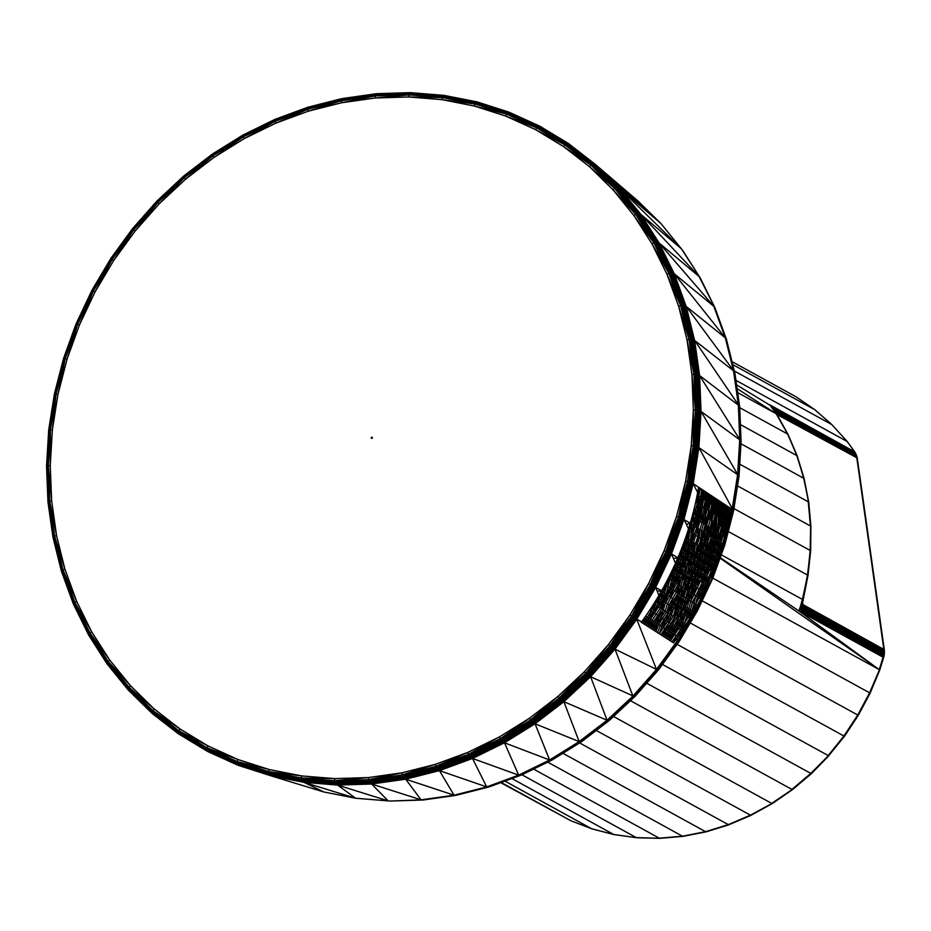 <?xml version="1.0" encoding="UTF-8"?>
<svg xmlns="http://www.w3.org/2000/svg" width="931" height="931" viewBox="0 0 931 931"><rect width="100%" height="100%" fill="white"/><g stroke="black" fill="none" stroke-linecap="round" stroke-linejoin="round"><path stroke-width="1.4" d="M242.991 135.635L212.443 154.011L183.64 176.11L156.92 201.061L132.539 228.63L110.801 258.492L91.936 290.309L76.121 323.755L63.564 358.447L54.382 394.022L48.691 430.064L46.55 466.21L47.97 502.042L52.951 537.164L61.9 570.668L61.423 571.215L73.758 603.172L73.305 603.8L88.876 633.871L88.468 634.558L107.1 662.407L106.728 663.186L128.222 688.486L127.919 689.336L152.009 711.831L151.765 712.727L178.217 732.162L178.042 733.116L206.542 749.269L206.438 750.281L236.683 762.966L236.66 764.014L268.303 773.102L268.361 774.173L301.062 779.573L301.213 780.655L334.59 782.296L334.834 783.378L368.548 781.249L368.874 782.331L402.529 776.431L402.948 777.513L436.174 767.912L436.686 768.948L469.131 755.763L469.713 756.787L501.006 740.133L501.681 741.123L531.473 721.211L532.229 722.142L560.194 699.181L561.021 700.054L586.856 674.277L588.601 675.697L613.005 648.092L634.767 618.207L652.747 585.843L667.434 551.908L678.49 516.88L679.956 517.31L687.59 481.56L689.115 481.839L693.258 445.763L694.794 445.879L695.387 409.873L696.923 409.838L693.979 374.285L695.515 374.099L689.033 339.396L690.546 339.07L680.619 305.577L682.086 305.112L668.819 273.225L670.25 272.608L653.76 242.665L655.121 241.92L635.617 214.246L636.909 213.374L614.588 188.271L615.787 187.294L590.894 165.031L591.976 163.961L564.803 144.794L565.78 143.63L536.593 127.756L537.455 126.511L506.58 114.106L507.314 112.802L475.089 104.016L475.694 102.666L442.481 97.58L442.935 96.219L409.081 94.869L409.396 93.496L375.286 95.916L375.449 94.543L341.444 100.711L341.479 99.349L307.94 109.195L307.824 107.88L275.134 121.286L274.878 120.018L243.387 136.834L242.991 135.635L213.048 155.686L212.524 154.558L184.443 177.635L183.814 176.599L157.909 202.434L157.141 201.503L133.703 229.806L132.842 228.991L112.104 259.458L111.15 258.783L93.368 291.054L92.32 290.507L77.669 324.267L76.575 323.872L65.193 358.726L64.041 358.47L56.081 394.057L54.882 393.953L50.425 429.854L49.215 429.901L48.296 465.744L47.062 465.942L49.704 501.32L48.493 501.681L54.65 536.209L53.439 536.721L63.064 570.028L61.9 570.668L74.876 602.38L73.758 603.172L89.923 632.94L88.876 633.871L108.066 661.359L107.1 662.407L129.095 687.334L128.222 688.486L152.789 710.574L152.009 711.831L178.88 730.812L178.217 732.162L207.078 747.861L206.542 749.269L237.091 761.5L236.683 762.966L268.582 771.59L268.303 773.102L301.213 778.025L301.062 779.573L334.601 780.748L334.59 782.296L368.397 779.689L368.548 781.249L402.25 774.895L402.529 776.431L435.743 766.411L436.174 767.912L468.549 754.319L469.131 755.763L500.296 738.772L501.006 740.133L530.635 719.919L531.473 721.211L559.24 697.971L560.194 699.181L585.774 673.183L586.856 674.277L609.98 645.811L613.005 648.092L633.86 617.672L651.665 585.262L666.014 551.338L676.558 516.379L678.49 516.88L685.623 481.269L687.59 481.56L691.233 445.681L693.258 445.763L693.351 410.024L695.387 409.873L691.954 374.658L693.979 374.285L687.043 339.978L689.033 339.396L678.676 306.38L680.619 305.577L666.945 274.214L668.819 273.225L651.979 243.841L653.76 242.665L633.953 215.596L635.617 214.246L613.052 189.796L614.588 188.271L589.498 166.684L590.894 165.031L563.569 146.574L564.803 144.794L535.546 129.63L536.593 127.756L505.708 116.072L506.58 114.106L474.414 106.041L475.089 104.016L441.992 99.652L442.481 97.58L408.814 96.952L409.081 94.869L375.216 97.999L375.286 95.916L341.596 102.759L341.444 100.711L308.289 111.196L307.94 109.195L275.681 123.218L275.134 121.286L244.131 138.672L243.387 136.834L213.979 157.409L213.048 155.686L185.56 179.218L184.443 177.635L159.178 203.854L157.909 202.434L135.123 231.051L133.703 229.806L113.663 260.529L112.104 259.458L95.032 291.938L93.368 291.054L79.438 324.942L77.669 324.267L67.044 359.191L65.193 358.726L57.978 394.29L56.081 394.057L52.369 429.878L50.425 429.854L50.251 465.547L48.296 465.744L51.647 500.913L49.704 501.32L56.558 535.581L54.65 536.209L64.926 569.178L63.064 570.028L76.656 601.356L74.876 602.38L91.622 631.718L89.923 632.94L109.649 659.963L108.066 661.359L130.549 685.775L129.095 687.334L154.092 708.875L152.789 710.574L180.032 728.985L178.88 730.812L208.055 745.929L207.078 747.861L237.882 759.487L237.091 761.5L269.187 769.518L268.582 771.59L301.597 775.907L301.213 778.025L334.788 778.607L334.601 780.748L368.385 777.571L368.397 779.689L402.017 772.8L402.25 774.895L435.312 764.363L435.743 766.411L467.909 752.364L468.549 754.319L499.458 736.898L500.296 738.772L529.623 718.15L530.635 719.919L558.041 696.341L559.24 697.971L584.424 671.705L585.774 673.183L608.478 644.508L609.98 645.811L629.938 615.042L631.567 616.159L648.57 583.621L664.164 550.617L676.558 516.379L685.623 481.269L691.233 445.681L693.351 410.024L691.954 374.658L687.043 339.978L678.676 306.38L666.945 274.214L651.979 243.841L633.953 215.596L613.052 189.796L589.498 166.684L563.569 146.574L535.546 129.63L505.708 116.072L474.414 106.041L441.992 99.652L408.814 96.952L375.216 97.999L341.596 102.759L308.289 111.196L275.681 123.218L244.131 138.672L213.979 157.409L185.56 179.218L159.178 203.854L135.123 231.051L113.663 260.529L95.032 291.938L79.438 324.942L67.044 359.191L57.978 394.29L52.369 429.878L50.251 465.547L51.647 500.913L56.558 535.581L64.926 569.178L76.656 601.356L91.622 631.718L109.649 659.963L130.549 685.775L154.092 708.875L180.032 728.985L208.055 745.929L237.882 759.487L269.187 769.518L301.597 775.907L334.788 778.607L368.385 777.571L402.017 772.8L435.312 764.363L467.909 752.364L499.458 736.898L529.623 718.15L558.041 696.341L584.424 671.705L608.478 644.508L629.938 615.042L648.57 583.621L650.327 584.552L666.014 551.338L678.49 516.88L687.59 481.56L693.258 445.763L695.387 409.873L693.979 374.285L689.033 339.396L680.619 305.577L668.819 273.225L653.76 242.665L635.617 214.246L614.588 188.271L590.894 165.031L564.803 144.794L536.593 127.756L506.58 114.106L475.089 104.016L442.481 97.58L409.081 94.869L375.286 95.916L341.444 100.711L307.94 109.195L275.134 121.286L243.387 136.834L213.048 155.686L184.443 177.635L157.909 202.434L133.703 229.806L112.104 259.458L93.368 291.054L77.669 324.267L65.193 358.726L56.081 394.057L50.425 429.854L48.296 465.744L49.704 501.32L54.65 536.209L63.064 570.028L74.876 602.38L89.923 632.94L108.066 661.359L129.095 687.334L152.789 710.574L178.88 730.812L207.078 747.861L237.091 761.5L268.582 771.59L301.213 778.025L334.601 780.748L368.397 779.689L402.25 774.895L435.743 766.411L468.549 754.319L500.296 738.772L530.635 719.919L559.24 697.971L585.774 673.183L609.98 645.811L631.567 616.159L650.327 584.552L651.665 585.262L667.434 551.908L664.164 550.617L650.327 584.552L632.847 617.02L651.665 585.262L652.747 585.843L668.551 552.397L667.434 551.908L679.956 517.31L689.115 481.839L694.794 445.879L696.923 409.838L695.515 374.099L690.546 339.07L682.086 305.112L670.25 272.608L655.121 241.92L636.909 213.374L615.787 187.294L591.976 163.961L565.78 143.63L537.455 126.511L507.314 112.802L475.694 102.666L442.935 96.219L409.396 93.496L375.449 94.543L341.479 99.349L307.824 107.88L274.878 120.018L242.991 135.635L212.524 154.558L183.814 176.599L157.141 201.503L132.842 228.991L111.15 258.783L92.32 290.507L76.575 323.872L64.041 358.47L54.882 393.953L49.215 429.901L47.062 465.942L48.493 501.681L53.439 536.721L61.9 570.668L73.758 603.172L88.876 633.871L107.1 662.407L128.222 688.486L152.009 711.831L178.217 732.162L206.542 749.269L236.683 762.966L268.303 773.102L301.062 779.573L334.59 782.296L368.548 781.249L402.529 776.431L436.174 767.912L469.131 755.763L501.006 740.133L531.473 721.211L560.194 699.181L586.856 674.277L611.155 646.789L632.847 617.02L633.86 617.672L652.747 585.843L653.667 586.344L669.494 552.863L668.551 552.397L681.108 517.706L690.278 482.142L695.969 446.077L698.122 409.943L696.702 374.122L691.721 338.989L683.249 304.937L671.356 272.364L656.204 241.583L637.933 212.978L616.753 186.828L592.896 163.414L566.63 143.037L538.223 125.871L508.012 112.139L476.3 101.968L443.459 95.497L409.826 92.763L375.798 93.822L341.724 98.651L307.986 107.193L274.948 119.366L242.991 135.03L212.443 154.011L183.64 176.11L156.92 201.061L132.539 228.63L110.801 258.492L91.936 290.309L76.121 323.755L63.564 358.447L54.382 394.022L48.691 430.064L46.55 466.21L47.97 502.042L52.951 537.164L61.423 571.215L73.305 603.8L88.468 634.558L106.728 663.186L127.919 689.336L151.765 712.727L178.042 733.116L206.438 750.281L236.66 764.014L268.361 774.173L301.213 780.655L334.834 783.378L368.874 782.331L402.948 777.513L436.686 768.948L469.713 756.787L501.681 741.123L532.229 722.142L561.021 700.054L587.752 675.091L612.121 647.522L633.86 617.672L634.767 618.207L653.667 586.344L654.598 586.844L670.425 553.363L669.494 552.863L682.062 518.113L691.256 482.502L696.958 446.415L699.111 410.222L697.691 374.355L691.721 338.989L692.699 339.187L684.215 305.1L671.356 272.364L672.322 272.469L657.146 241.664L638.841 213.013L617.649 186.817L593.757 163.391L567.445 142.978L539.014 125.801L508.757 112.057L477.009 101.875L444.122 95.381L410.455 92.646L376.392 93.705L341.724 98.651L307.824 107.88L307.986 107.193L274.878 120.018L274.948 119.366M73.305 603.8L88.689 635.128L106.984 663.78L128.187 689.964L152.067 713.39L178.38 733.803L206.81 750.98L237.068 764.735L268.815 774.906L301.213 780.655L301.702 781.4L334.834 783.378L335.369 784.135L368.874 782.331L369.444 783.076L402.948 777.513L403.565 778.246L436.686 768.948L437.349 769.693L469.713 756.787L470.411 757.508L501.681 741.123L502.414 741.821L532.229 722.142L532.998 722.817L561.021 700.054L561.835 700.694L588.601 675.697L589.521 676.209L613.005 648.092L613.925 648.616L634.767 618.207L635.687 618.719L654.598 586.844L661.604 590.743M677.873 557.75L670.425 553.363L682.993 518.625L692.187 483.003L697.889 446.903L700.031 410.711L698.611 374.844L693.63 339.664L685.135 305.577L673.241 272.946L658.054 242.13L639.76 213.478L618.556 187.294L594.665 163.868L568.364 143.455L539.933 126.267L508.757 112.057L477.009 101.875L444.122 95.381L410.455 92.646L376.392 93.705L341.724 98.651L341.479 99.349L375.798 93.822L375.449 94.543L409.826 92.763L409.396 93.496L443.459 95.497L442.935 96.219L476.3 101.968L475.694 102.666L508.012 112.139L507.314 112.802L539.014 125.801L568.364 143.455L538.223 125.871L537.455 126.511L567.445 142.978L595.759 164.775L637.886 200.921L660.975 223.568L595.759 164.775L619.627 188.202L660.975 223.568L682.656 250.392L700.287 278.02L681.469 248.868L594.665 163.868L566.63 143.037L565.78 143.63L593.757 163.391L619.627 188.202L640.819 214.351L681.469 248.868L700.287 278.02L714.927 307.73L699.146 276.565L640.819 214.351L618.556 187.294L592.896 163.414L591.976 163.961L616.753 186.828L617.649 186.817L640.819 214.351L659.101 242.991L699.146 276.565L714.927 307.73L726.389 339.187L734.931 373.412L726.389 339.187L713.821 306.334L659.101 242.991L639.76 213.478L616.753 186.828L615.787 187.294L637.933 212.978L638.841 213.013M695.026 609.281L695.794 609.712L710.679 577.092M675.883 639.644L677.535 640.505L695.794 609.712L696.947 610.352L712.203 578.07L711.098 577.348L723.247 543.762L732.127 509.35L737.643 474.461L739.726 439.479L738.341 404.81L733.523 370.817L725.319 337.872L713.821 306.334L674.265 273.772L659.101 242.991L673.241 272.946L657.146 241.664L658.054 242.13M73.514 604.324L88.689 635.128L106.984 663.78L128.187 689.964L152.067 713.39L178.38 733.803L206.81 750.98L237.068 764.735L268.815 774.906L301.702 781.4L335.369 784.135L369.444 783.076L403.565 778.246L437.349 769.693L470.411 757.508L502.414 741.821L532.998 722.817L561.835 700.694L562.755 701.206L589.521 676.209L613.925 648.616L656.495 669.401L677.535 640.505L678.722 641.075L696.947 610.352L697.47 610.655L712.657 578.523L724.318 544.577L733.186 510.235L738.679 475.438L740.762 440.549L739.377 405.963L734.582 372.051L726.389 339.187L674.265 273.772L686.147 306.38L725.319 337.872L734.931 373.412L739.714 407.173L734.582 372.051L686.147 306.38L673.241 272.946L656.204 241.583L657.146 241.664L637.933 212.978L636.909 213.374L656.204 241.583L655.121 241.92L671.356 272.364L670.25 272.608L683.249 304.937L684.215 305.1L672.322 272.469M206.81 750.98L237.952 765.247L269.711 775.442L302.587 781.935L336.254 784.658L370.34 783.611L403.565 778.246L404.45 778.77L437.349 769.693L438.245 770.205L470.411 757.508L471.319 758.032L502.414 741.821L503.334 742.333L532.998 722.817L533.928 723.329L561.835 700.694L587.752 675.091L611.155 646.789L631.567 616.159L632.847 617.02L612.121 647.522L588.601 675.697L562.755 701.206L607.047 720.233L632.917 696.074L656.495 669.401L657.74 669.901L678.722 641.075L679.327 641.25L697.47 610.655L712.203 578.07L723.247 543.762L724.725 545.182L733.535 511.003L739.016 476.346L741.088 441.62L739.714 407.173L733.523 370.817L694.631 340.443L685.135 305.577L686.147 306.38L694.631 340.443L693.63 339.664L684.215 305.1L685.135 305.577M207.694 751.503L237.952 765.247L269.711 775.442L302.587 781.935L336.254 784.658L370.34 783.611L404.45 778.77L438.245 770.205L471.319 758.032L503.334 742.333L533.928 723.329L535.057 723.794L563.872 701.695L589.521 676.209L590.615 676.721L613.925 648.616L635.687 618.719L641.634 621.815M269.711 775.442L303.925 782.343L337.557 785.077L371.609 784.018L404.45 778.77L405.695 779.189L438.245 770.205L439.455 770.635L471.319 758.032L472.517 758.462L503.334 742.333L504.497 742.787L535.057 723.794L579.175 741.611L563.872 701.695L590.615 676.721L634.22 696.504L658.426 669.948L679.327 641.25L696.947 610.352L710.818 576.743M323.825 791.967L303.925 782.343L355.619 798.239L323.825 791.967L271.061 775.86L303.925 782.343L337.557 785.077L371.609 784.018L405.695 779.189L439.455 770.635L472.517 758.462L504.497 742.787L549.604 759.987L579.175 741.611L607.047 720.233L608.409 720.606L635.012 696.435L658.426 669.948L678.722 641.075L695.794 609.712L695.352 608.688M372.074 438.35L372.365 437.442L371.527 437.209L371.236 438.117L372.074 438.35M355.619 798.239L388.157 800.869L355.619 798.239L337.557 785.077L388.157 800.869L371.609 784.018L421.091 799.857L405.695 779.189L454.06 795.19L439.455 770.635L486.704 786.916L472.517 758.462L518.672 775.139L549.604 759.987L551.117 760.255L579.175 741.611L580.607 741.937L609.316 720.431L635.012 696.435L657.74 669.901L677.535 640.505L676.697 638.48M357.597 798.414L390.054 801.056L421.091 799.857L454.06 795.19L486.704 786.916L518.672 775.139L504.497 742.787L533.928 723.329L562.755 701.206L535.057 723.794L549.604 759.987L520.254 775.372L551.117 760.255L581.642 741.658L609.316 720.431L634.22 696.504L656.495 669.401L636.746 619.266L654.598 586.844M488.368 787.126L520.254 775.372L488.368 787.126L455.806 795.377L422.907 800.032L390.054 801.056L422.907 800.032L455.806 795.377L486.704 786.916L488.368 787.126L518.672 775.139L521.558 774.953L552.281 759.905L581.642 741.658L608.409 720.606L632.917 696.074L614.995 649.14L635.687 618.719L653.667 586.344L668.551 552.397L679.956 517.31L690.267 523.152M489.811 786.66L521.558 774.953L552.281 759.905L580.607 741.937L607.047 720.233L590.615 676.721L614.995 649.14L636.746 619.266L655.633 587.426L670.425 553.363M372.109 438.303L371.178 437.779M372.33 438.024L371.283 437.454M372.423 437.698L371.527 437.209M682.086 305.112L683.249 304.937L692.699 339.187L693.63 339.664L699.612 375.589L739.377 405.963L741.088 441.62L738.341 404.81L694.631 340.443L699.612 375.589L698.611 374.844L692.699 339.187L697.691 374.355L698.611 374.844L701.043 411.432L740.762 440.549L739.016 476.346L739.726 439.479L699.612 375.589L701.043 411.432L700.031 410.711L697.691 374.355L696.702 374.122L690.546 339.07L691.721 338.989L682.086 305.112M695.515 374.099L696.702 374.122L699.111 410.222L700.031 410.711L698.89 447.59L738.679 475.438L733.535 511.003L737.643 474.461L701.043 411.432L698.89 447.59L697.889 446.903L699.111 410.222L698.122 409.943L695.515 374.099M669.494 552.863L681.108 517.706L689.115 481.839L690.278 482.142L694.794 445.879L695.969 446.077L696.923 409.838L698.122 409.943L696.958 446.415L697.889 446.903L693.188 483.655L727.646 506.394M682.062 518.113L690.278 482.142L691.256 482.502L695.969 446.077L696.958 446.415M658.915 595.386L655.633 587.426L671.449 553.968L682.993 518.625L691.256 482.502L693.188 483.655L698.89 447.59L733.186 510.235L724.725 545.182L712.657 578.523L724.318 544.577L732.127 509.35L730.8 508.477M722.654 543.39L723.247 543.762L722.793 542.866M731.987 361.6L796.098 396.839L814.951 409.803L796.098 396.839M732.732 364.591L814.706 409.64L832 424.711L814.951 409.803M734.326 371.004L831.755 424.548L841.833 435.557M735.909 380.337L847.07 441.434L854.286 451.291L847.07 441.434M739.726 407.697L787.591 433.997L776.221 413.771L737.643 392.579M740.401 424.583L796.785 455.573L787.835 434.16L776.221 413.771L769.774 404.81L854.646 451.849L847.315 441.597L854.867 452.082L847.315 441.597L831.755 424.548M740.948 443.773L803.697 478.255L797.017 455.736L787.591 433.997M737.503 485.889L810.424 525.968L808.259 501.809L739.738 464.15M733.919 508.57L810.168 550.465L810.668 526.12L808.492 501.96L803.942 478.406L796.785 455.573M728.251 531.485L807.48 575.032L810.401 550.617L810.831 526.259L808.667 502.123L803.697 478.255M721.246 554.806L802.406 599.413L807.712 575.183L810.168 550.465M712.797 578.139L879.248 669.622L883.088 657.216L798.833 610.911L802.871 599.68L807.887 575.311L810.575 550.745L810.913 526.399L808.748 502.263L803.942 478.406L797.017 455.736L787.835 434.16L776.489 413.934L737.084 388.658M883.659 657.367L879.772 670.006L870.124 693.153L879.737 669.959L883.891 656.588L879.737 669.959L883.333 657.333L879.655 669.878L869.996 693.048L879.481 669.761L883.705 656.681L879.481 669.761L869.577 692.815L702.125 600.798M869.577 692.815L857.754 715.031L690.185 622.932M857.754 715.031L869.822 692.955L857.754 715.031L843.928 736.014L677.081 644.322M843.928 736.014L858.184 715.252L870.089 693.118L858.289 715.299L844.347 736.223L858.01 715.159L843.928 736.014L828.218 755.553L662.43 664.443M844.161 736.13L828.462 755.681L810.82 773.405L646.696 683.214M828.648 755.751L844.464 736.258L828.648 755.751L811.064 773.533L828.462 755.681L844.464 736.258L858.324 715.311L844.51 736.258L858.289 715.299L870.124 693.153L858.324 715.311L844.347 736.223L828.648 755.751L810.82 773.405L791.909 789.418L630.45 700.694M810.82 773.405L792.165 789.535L771.694 803.395L613.541 716.486M771.694 803.395L792.165 789.535L811.471 773.58L828.834 755.751L811.39 773.626L828.776 755.786L811.262 773.614L792.362 789.604L771.95 803.511L750.421 815.16L596.259 730.451M750.421 815.16L772.323 803.558L792.595 789.558L772.427 803.5L750.898 815.347L772.171 803.569L792.502 789.604L811.471 773.58L792.595 789.558L772.323 803.558L750.665 815.288L771.95 803.511L792.362 789.604L811.39 773.626L792.502 789.604L772.171 803.569L750.421 815.16L728.286 824.622L579.617 742.926M728.286 824.622L751.061 815.323L728.775 824.796L750.665 815.288L728.286 824.622L705.558 831.674L562.929 753.295M705.558 831.674L728.775 824.796L706.047 831.825L728.542 824.738L705.558 831.674L682.47 836.201L547.719 762.14M682.47 836.201L706.245 831.814L682.982 836.364L706.047 831.825L728.95 824.785L706.245 831.814L682.737 836.317L705.814 831.779L682.47 836.201L659.288 838.179L533.556 769.076M682.737 836.317L659.555 838.307L636.269 837.597L521.93 774.767M659.555 838.307L682.982 836.364L659.8 838.354L636.525 837.725L613.645 834.455L511.875 778.525M613.645 834.455L636.792 837.76L613.913 834.56L636.792 837.76L659.8 838.354L636.525 837.725L613.645 834.455L591.662 828.765L504.916 781.086M591.941 828.881L570.878 820.735L591.941 828.881L613.913 834.56L591.662 828.765L570.598 820.618L501.181 782.471M570.878 820.735L500.703 782.645M807.48 575.032L802.65 599.552L807.712 575.183L810.645 550.873L810.913 526.399L810.657 550.989L810.913 526.399L808.667 502.123L804.105 478.581L797.192 455.899L788.01 434.346L776.489 413.934L770.682 405.648L736.549 384.864M883.891 656.588L884.043 655.936L883.298 656.53L799.298 610.352L802.871 599.68L807.968 575.416L810.645 550.873L810.831 526.259L808.492 501.96L804.105 478.581L797.192 455.899L788.01 434.346L776.698 414.086L770.775 405.997L776.221 413.771M810.645 550.873L807.98 575.521L810.645 550.873M810.401 550.617L807.887 575.311L803.034 599.797L807.968 575.416L810.575 550.745L810.668 526.12L808.259 501.809M799.578 610.515L803.162 599.89L807.968 575.416L805.001 590.859M884.159 655.296L883.461 655.843L800.241 610.108L800.555 609.549L799.938 609.98L803.162 599.89L807.98 575.521M802.138 603.649L802.697 605.034L802.406 602.764L802.953 605.208L802.569 602.252L802.894 604.545L802.126 603.684L800.869 607.326L803.034 599.797L800.113 608.583L802.65 599.552L799.508 609.724L802.406 599.413M788.01 434.346L797.285 456.085L788.01 434.346M785.811 430.401L776.873 414.248L770.682 405.648L772.02 407.173L854.646 451.849L855.636 453.432M780.702 421.184L771.52 406.463M797.192 455.899L804.186 478.743L797.192 455.899M804.105 478.581L808.748 502.263L804.105 478.581M802.894 604.545L884.299 649.652L857.242 458.017L777.071 414.551M802.417 604.161L802.278 603.195L802.953 605.208L883.868 649.675L884.438 651.269L884.299 649.652L856.881 457.191L776.373 413.527M883.868 649.675L884.427 653.155L883.624 655.156L800.218 608.99L798.833 610.911L720.21 557.646M802.068 603.998L802.941 605.86L883.938 650.373L884.45 652.456M802.475 604.836L802.859 606.477L883.961 651.048L884.427 653.155M883.961 651.048L883.74 654.47L801.358 609.2L800.555 609.549L800.346 608.49M883.938 650.373L883.74 654.47M802.045 604.126L802.708 607.07L883.973 651.735L883.624 655.156M883.973 651.735L884.031 653.888L884.089 653.213L883.833 653.783L801.789 608.699L802.859 606.477M803.232 599.96L801.847 604.568L803.255 600.018L801.847 604.568L802.475 607.64L883.961 652.422L883.833 653.783M883.961 652.422L883.903 653.108L802.161 608.187L802.266 607.478L802.161 608.187M883.298 656.53L883.461 655.843M884.264 654.679L884.403 653.609M883.787 649L856.811 457.738M800.241 610.108L802.033 604.172L801.859 606.698L802.057 605.231L801.963 607.012L802.708 607.07M802.01 604.394L802.475 607.64M800.835 609.665L801.963 607.012L801.591 608.56L800.904 608.862L800.869 607.326L800.218 608.99M800.672 608.211L801.975 604.615L801.987 608.024L801.591 608.56L801.125 607.361L800.672 608.211L801.335 606.232L800.765 607.768M801.649 607.221L801.265 608.083L801.649 607.221M801.184 606.977L802.022 604.079M801.614 606.104L802.033 604.184M856.916 458.424L856.683 457.086L775.43 412.224M857.102 457.412L884.217 649.396L856.683 457.086M856.345 455.783L857.09 457.377L856.136 455.154L775.069 411.118L775.267 411.991M856.927 456.702L855.903 454.537L774.662 410.373L775.104 411.77M856.136 455.154L774.161 409.617L774.976 411.595M856.683 455.911L856.311 455.271M856.59 455.608L855.182 452.629M854.03 451.116L855.903 454.537M856.52 456.434L775.407 411.863L773.614 408.849L856.078 454.642M771.066 406.277L772.59 407.999L855.077 452.757L856.322 454.922L854.751 452.198M771.95 407.382L855.077 452.757M855.38 453.339L855.647 453.932M774.161 409.617L774.755 411.293M774.662 410.373L774.627 411.106M772.462 408.069L774.569 411.025M772.916 408.697L774.522 410.955M773.172 409.046L774.359 410.734M773.614 408.849L774.22 410.536M772.998 408.069L772.288 407.266M771.752 407.138L773.44 409.431M879.772 670.006L883.833 656.669M770.682 405.648L854.402 451.651M673.59 642.867L677.873 636.839L648.86 618.324L645.59 616.252L641.308 622.269L673.59 642.867L676.278 635.815L671.984 641.843M686.042 624.492L689.906 618.196L688.312 617.183L684.448 623.479L682.027 630.706L686.042 624.492L684.448 623.479L680.433 629.693L677.873 636.839L682.027 630.706L649.745 610.119L645.59 616.252L642.937 623.316L647.22 617.288L644.555 624.352L648.86 618.324L646.195 625.399L650.478 619.371L647.825 626.435L652.107 620.407L649.442 627.471L653.725 621.442L651.06 628.506L655.366 622.478L652.689 629.542L656.983 623.514L654.307 630.578L658.601 624.55L655.924 631.602M697.214 605.336L700.636 598.784L699.041 597.76L695.62 604.312L693.63 611.795L697.214 605.336L695.62 604.312L692.036 610.783L689.906 618.196L693.63 611.795L692.036 610.783L688.312 617.183L686.717 616.159L684.448 623.479L653.748 603.905L649.745 610.119M722.456 544.065L724.458 537.001L722.875 535.977L720.873 543.041L720.291 551.094L722.456 544.065L720.873 543.041L718.697 550.07L717.976 558.076L720.291 551.094L718.697 550.07L716.37 557.041L715.473 565.001L717.976 558.076L716.37 557.041L713.879 563.988L712.82 571.878L715.473 565.001L713.879 563.988L711.226 570.866L710.016 578.71L712.82 571.878L711.226 570.866L708.41 577.674L707.036 585.459L710.016 578.71L708.41 577.674L705.454 584.447L703.917 592.151L707.036 585.459L705.454 584.447L702.323 591.138L700.636 598.784L703.917 592.151L702.323 591.138L699.041 597.76L697.447 596.736L695.62 604.312L694.014 603.288L692.036 610.783L690.441 609.758L686.717 616.159L657.612 597.609L653.748 603.905L648.86 618.324L653.003 612.214L650.478 619.371L662.511 600.728L660.277 608.071L652.107 620.407M708.41 577.674L706.815 576.661L705.454 584.447L703.848 583.423L702.323 591.138L700.717 590.114L697.447 596.736L695.841 595.712L694.014 603.288L692.42 602.264L690.441 609.758L661.336 591.208L657.612 597.609L653.003 612.214L657.018 606L654.633 613.25M718.383 516.6L718.325 524.77L719.989 517.636L719.919 525.806L721.595 518.672L721.513 526.818L723.189 519.684L723.119 527.854L724.784 520.72L724.714 528.878L710.272 519.626L710.33 511.456L711.831 504.299L711.947 512.504L713.449 505.324L713.553 513.516L715.055 506.359L715.159 514.552L716.672 507.383L716.777 515.576L718.267 508.419L718.383 516.6L719.884 509.443L719.989 517.636L721.49 510.479L721.595 518.672L723.096 511.503L723.189 519.684L724.69 512.527L724.784 520.72L726.285 513.563L726.378 521.744L700.589 505.277L700.461 497.084L701.788 489.904L702.09 498.12L703.417 490.928L703.72 499.144L705.058 491.964L705.337 500.18L706.676 492.988L706.978 501.204L708.305 494.024L708.596 502.24L709.934 495.048L710.213 503.275L711.54 496.083L711.831 504.299L713.169 497.119L713.449 505.324L714.775 498.143L715.055 506.359L716.405 499.179L716.672 507.383L718.01 500.203L718.267 508.419L719.616 501.239L719.884 509.443L721.222 502.263L721.49 510.479L722.828 503.287L723.096 511.503L724.423 504.311L724.69 512.527L726.029 505.347L726.285 513.563L727.623 506.371L727.891 514.575L726.285 513.563L697.179 495.013L698.529 487.832L729.217 507.407L729.473 515.599L730.812 508.419L729.217 507.407L727.891 514.575L727.972 522.768L729.473 515.599L727.891 514.575L726.378 521.744L726.308 529.902L727.972 522.768L726.378 521.744L724.714 528.878L724.458 537.001L726.308 529.902L724.714 528.878L722.875 535.977L721.269 534.953L720.873 543.041L719.267 542.028L718.697 550.07L717.103 549.046L716.37 557.041L714.775 556.028L713.879 563.988L712.285 562.952L711.226 570.866L709.631 569.842L700.717 590.114L699.123 589.09L692.42 602.264L664.932 584.738L661.336 591.208L657.018 606L660.882 599.68L658.648 607.024M695.841 595.712L668.353 578.186L664.932 584.738L660.882 599.68L664.606 593.291L662.511 600.728L666.235 594.327L656.983 623.514L661.138 617.381L658.601 624.55L670.634 605.895L663.442 627.634L659.16 633.674L661.825 626.61L669.994 614.274L667.597 621.512L663.442 627.634M722.875 535.977L723.119 527.854L717.103 549.046L709.631 569.842L708.037 568.818L706.815 576.661L705.221 575.637L703.848 583.423L702.253 582.399L699.123 589.09L671.623 571.564L668.353 578.186L664.606 593.291M719.919 525.806L718.08 532.904L719.675 533.928L721.513 526.818L721.269 534.953L719.675 533.928L719.267 542.028L717.673 540.992L717.103 549.046L715.508 548.022L714.775 556.028L713.169 555.004L712.285 562.952L710.679 561.94L702.253 582.399L674.754 564.873L671.623 571.564L666.235 594.327L669.82 587.857L661.138 617.381L665.141 611.167L667.399 603.835L678.129 584.412L676.313 592L672.741 598.47L670.634 605.895L674.358 599.506L669.994 614.274L673.858 607.955L663.978 636.746L668.272 630.718L665.584 637.77L669.878 631.742L667.19 638.794L671.484 632.754L668.784 639.806L673.078 633.778L670.39 640.831L682.854 622.455L680.433 629.693L676.278 635.815M719.675 533.928L710.679 561.94L709.085 560.916L708.037 568.818L706.431 567.794L705.221 575.637L677.721 558.123L674.754 564.873L669.82 587.857L673.241 581.305L669.482 596.399L657.88 615.31L655.366 622.478L663.512 610.131M716.707 523.746L714.868 530.856L713.902 546.997L716.079 539.968L714.473 538.944L716.486 531.88L713.262 529.82L713.495 521.686L715.159 514.552L715.101 522.71L716.777 515.576L716.079 539.968L718.08 532.904L716.486 531.88L718.325 524.77L717.673 540.992L716.079 539.968L715.508 548.022L713.902 546.997L713.169 555.004L711.575 553.98L706.431 567.794L680.526 551.292L677.721 558.123L673.241 581.305L676.523 574.671L671.123 597.434M713.495 521.686L711.668 528.796L713.262 529.82L715.101 522.71L714.868 530.856L712.867 537.92L714.473 538.944L712.308 545.973L713.902 546.997L711.575 553.98L709.969 552.956L709.085 560.916L683.179 544.414L680.526 551.292L676.523 574.671L679.653 567.98L676.488 583.376L669.482 596.399M709.631 569.842L712.308 545.973L710.702 544.949L712.867 537.92L711.272 536.884L713.262 529.82L712.308 545.973L709.969 552.956L685.682 537.49L683.179 544.414L679.653 567.98L682.609 561.23L678.129 584.412L681.399 577.79L673.858 607.955L677.582 601.566L673.218 616.322L665.048 628.658L662.383 635.722L670.809 623.572L668.272 630.718L672.426 624.596L669.878 631.742L674.032 625.62L671.484 632.754L675.638 626.633L673.078 633.778L677.233 627.657L674.684 634.802M713.553 513.516L711.889 520.65L710.702 544.949L688.009 530.507L685.682 537.49L682.609 561.23L685.425 554.399L681.399 577.79L684.518 571.075L677.582 601.566L681.166 595.084L672.426 624.596L680.305 612.063L675.638 626.633L679.642 620.418L677.233 627.657L681.248 621.442L678.839 628.681M709.096 543.913L706.769 550.908L705.873 558.856L708.363 551.92L707.49 559.88L709.969 552.956L710.702 544.949L708.363 551.92L709.096 543.913L711.272 536.884L690.174 523.478L688.009 530.507L685.425 554.399L688.079 547.521L684.518 571.075L687.497 564.326L681.166 595.084L684.588 588.543L676.43 618.382M710.33 511.456L708.654 518.602L710.272 519.626L711.947 512.504L711.889 520.65L710.039 527.761L709.655 535.86L711.668 528.796L698.716 520.545L692.175 516.414L690.174 523.478L688.079 547.521L690.581 540.585L687.497 564.326L690.302 557.506L684.588 588.543L687.869 581.91L680.305 612.063L684.029 605.674L679.642 620.418L683.517 614.111L681.248 621.442L685.111 615.135L682.854 622.455M710.213 503.275L708.712 510.432L708.654 518.602L694.014 509.304L692.175 516.414L690.581 540.585L692.908 533.603L690.302 557.506L692.967 550.628L687.869 581.91L691 575.218L684.029 605.674L687.602 599.192L683.517 614.111L687.229 607.722L685.111 615.135L688.835 608.746L686.717 616.159M703.72 499.144L702.218 506.313L702.09 498.12L700.589 505.277L695.678 502.181L694.014 509.304M700.159 488.868L697.331 503.217L697.179 495.013L695.678 502.181M675.487 563.208L671.449 553.968L684.006 519.242L692.187 483.003M688.509 528.889L684.006 519.242L693.188 483.655L697.645 492.557M798.833 610.911L879.248 669.622L720.035 558.123M811.064 773.533L791.909 789.418M832 424.711L814.706 409.64M802.941 605.86L802.953 605.208M856.532 455.492L856.124 454.433M776.698 414.086L773.626 409.71M665.048 628.658L660.766 634.698M708.654 518.602L700.321 546.776L689.382 574.183L675.976 600.542L660.207 625.574L657.542 632.626M664.362 619.452L661.825 626.61M657.88 615.31L653.725 621.442M700.461 497.084L697.284 511.375L697.331 503.217L687.311 538.525L676.395 565.908L662.977 592.256L647.22 617.288M709.655 535.86L707.49 542.889L706.769 550.908L704.278 557.832L703.219 565.745L705.873 558.856L703.615 574.613L706.431 567.794L707.49 559.88L692.652 593.664L674.032 625.62M710.039 527.761L708.049 534.836L707.49 542.889L705.163 549.872L704.278 557.832L701.613 564.71L686.007 598.179L670.809 623.572M684.39 597.143L673.218 616.322M672.741 598.47L669.017 604.871L666.759 612.202M710.272 519.626L706.431 533.8L707.048 517.566L708.712 510.432L708.596 502.24L707.095 509.408L706.978 501.204L701.962 522.617L702.218 506.313L696.714 527.609L687.055 555.435L674.882 582.341L660.277 608.071M690.441 609.758L688.312 617.183M708.433 526.737L708.049 534.836L698.39 562.661L686.217 589.567L675.475 608.979M699.041 597.76L703.615 574.613L690.814 601.251L688.835 608.746M700.647 581.375L703.219 565.745L691.035 592.64L687.229 607.722M681.364 586.472L674.358 599.506M707.048 517.566L705.209 524.677L704.255 540.83L706.431 533.8L705.163 549.872L697.191 570.505L690.814 601.251M697.528 588.066L701.613 564.71L704.255 540.83L699.437 554.748L697.191 570.505L694.223 577.278L691.035 592.64L687.602 599.192L691.105 583.97L687.823 590.591M679.746 585.448L676.313 592M699.123 589.09L697.447 596.736M707.095 509.408L705.419 516.542L705.209 524.677L703.196 531.741L700.007 563.686L694.247 594.7M702.172 514.482L691.337 549.593L676.488 583.376M688.94 539.549L680.98 560.183L671.623 580.269M703.196 531.741L701.031 538.77L699.437 554.748L696.784 561.637L694.223 577.278L691.105 583.97L693.967 568.445L691 575.218L693.548 559.566L684.646 579.85M686.147 572.123L683.028 578.814M703.58 523.641L703.836 507.337L705.337 500.18L705.419 516.542L701.578 530.705L701.031 538.77L698.692 545.752L696.784 561.637L693.967 568.445L696.202 552.688L693.548 559.566L694.584 551.652L689.115 565.361M698.692 545.752L696.202 552.688L697.075 544.728L699.414 537.734L699.949 529.681L697.785 536.71L697.075 544.728M700.333 521.581L700.589 505.277L698.925 512.411L697.785 536.71L695.457 543.692L694.584 551.652M695.457 543.692L692.967 550.628L694.538 534.638M698.529 487.832L698.925 512.411L692.908 533.603L693.444 525.55L691.279 532.579M701.962 522.617L699.949 529.681M695.655 510.351L695.445 518.486L697.284 511.375L696.714 527.609M693.816 517.45L693.444 525.55L695.445 518.486L695.073 526.574M661.336 591.208L657.088 590.964M677.721 558.123L673.392 558.414M690.174 523.478L686.333 524.234"/></g></svg>
